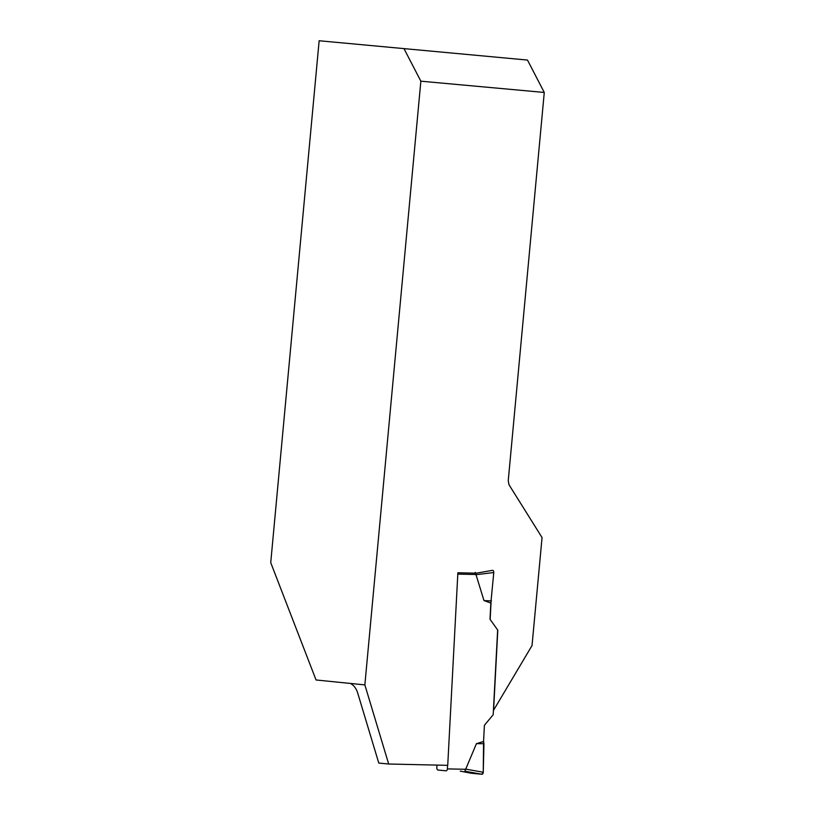 <?xml version="1.0" encoding="UTF-8"?>
<svg xmlns="http://www.w3.org/2000/svg" width="815" height="815" viewBox="0 0 815 815"><rect width="100%" height="100%" fill="white"/><g stroke="black" fill="none" stroke-linecap="round" stroke-linejoin="round"><path stroke-width="1.22" d="M497.802 630.189L489.998 619.237L497.802 630.189L493.584 710.222L532.032 645.562L542.057 537.584L508.998 484.731L508.254 480.626L544.267 92.452L527.488 60.066L319.144 40.75L270.733 562.635L316.047 679.975L364.855 684.895L420.856 81.184L544.267 92.452M475.308 572.364L483.967 600.563L490.844 603.069L493.778 572.538A2.048 1.324 91.3 0 0 492.698 570.306L476.296 573.179L457.877 572.772L447.73 765.336L388.673 764.012L364.855 684.895M490.161 619.257L491.048 602.387M388.673 764.012L378.781 763.074L357.744 693.198C356.379 688.655 354.005 685.435 350.613 683.541M527.488 60.066L319.144 40.75M404.077 48.808L420.856 81.184M447.567 765.326L447.384 768.891A2.048 1.324 91.3 0 1 446.019 770.807A2.048 1.324 91.3 0 1 445.958 770.796L438.042 770.053A2.048 1.324 91.3 0 1 436.83 767.883L436.983 765.091M476.439 743.657L483.957 743.708L483.56 741.477L483.264 772.243L481.828 774.25L471.121 773.221A2.048 1.324 91.3 0 0 471.202 773.241A2.048 1.324 91.3 0 0 471.284 773.252L481.828 774.25L464.845 771.224L476.439 743.657L483.56 741.477L484.405 725.299L493.187 714.735L497.639 630.178M490.844 603.069L489.998 619.237M483.967 600.563L491.476 600.93M493.778 572.538L475.553 574.738M483.957 743.708L483.264 772.243L465.324 769.054M481.828 774.25A2.048 1.324 -88.7 0 0 483.264 772.243M471.284 773.252L460.22 771.122L471.202 773.241M457.806 574.106L475.593 574.504M447.384 768.891L465.334 769.289"/></g></svg>
